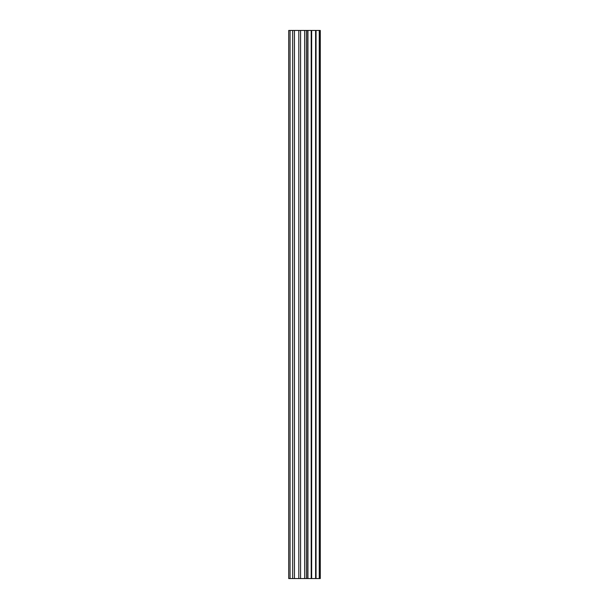 <?xml version="1.0" encoding="UTF-8"?>
<svg xmlns="http://www.w3.org/2000/svg" width="609" height="609" viewBox="0 0 609 609"><rect width="100%" height="100%" fill="white"/><g stroke="black" fill="none" stroke-linecap="round" stroke-linejoin="round"><path stroke-width="0.91" d="M298.813 578.55L320.281 578.55L320.281 30.45L288.719 30.45L288.719 578.55L298.813 578.55L298.813 30.45M319.261 578.55L319.261 30.45M307.735 578.55L307.735 30.45M304.66 578.55L304.66 30.45M290.051 578.55L290.051 30.45M319.512 578.55L319.512 30.45M316.048 578.55L316.048 30.45M315.599 578.55L315.599 30.45M311.663 578.55L311.663 30.45M311.207 578.55L311.207 30.45M307.933 578.55L307.933 30.45M306.403 578.55L306.403 30.45M300.572 578.55L300.572 30.45M294.452 578.55L294.452 30.45M292.678 578.55L292.678 30.45"/></g></svg>
